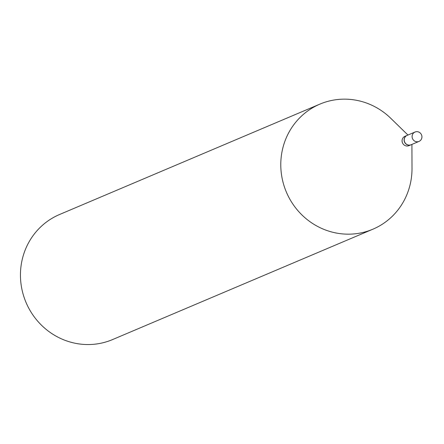 <?xml version="1.0" encoding="UTF-8"?>
<svg xmlns="http://www.w3.org/2000/svg" width="444" height="444" viewBox="0 0 444 444"><rect width="100%" height="100%" fill="white"/><g stroke="black" fill="none" stroke-linecap="round" stroke-linejoin="round"><path stroke-width="0.67" d="M412.232 135.414A5.089 4.884 -113 0 1 420.157 132.928A5.089 4.884 -113 0 1 419.003 141.408A5.089 4.884 -113 0 1 412.232 135.414M419.003 141.408L411.111 144.75A5.089 4.884 -113 0 1 404.34 138.761A5.089 4.884 -113 0 1 407.142 135.381L415.029 132.035M411.055 144.772A5.089 4.884 -113 0 1 404.229 138.805A5.089 4.884 -113 0 1 407.087 135.403M411 144.799L408.974 145.66A5.089 4.884 -113 0 1 402.203 139.666A5.089 4.884 -113 0 1 405 136.286L407.026 135.426M411.915 144.411L412.004 168.387A67.921 65.19 -113 0 1 410.256 184.088A67.921 65.19 -113 0 1 372.905 229.193L112.576 339.571A67.921 65.19 -113 0 1 44.134 327.672A67.921 65.19 -113 0 1 22.2 259.612A67.921 65.19 -113 0 1 59.552 214.508L319.88 104.129A67.921 65.19 -113 0 1 390.776 118.304L407.942 135.043M372.905 229.193A67.921 65.19 -113 0 1 304.467 217.299A67.921 65.19 -113 0 1 282.534 149.239A67.921 65.19 -113 0 1 319.88 104.129"/></g></svg>
